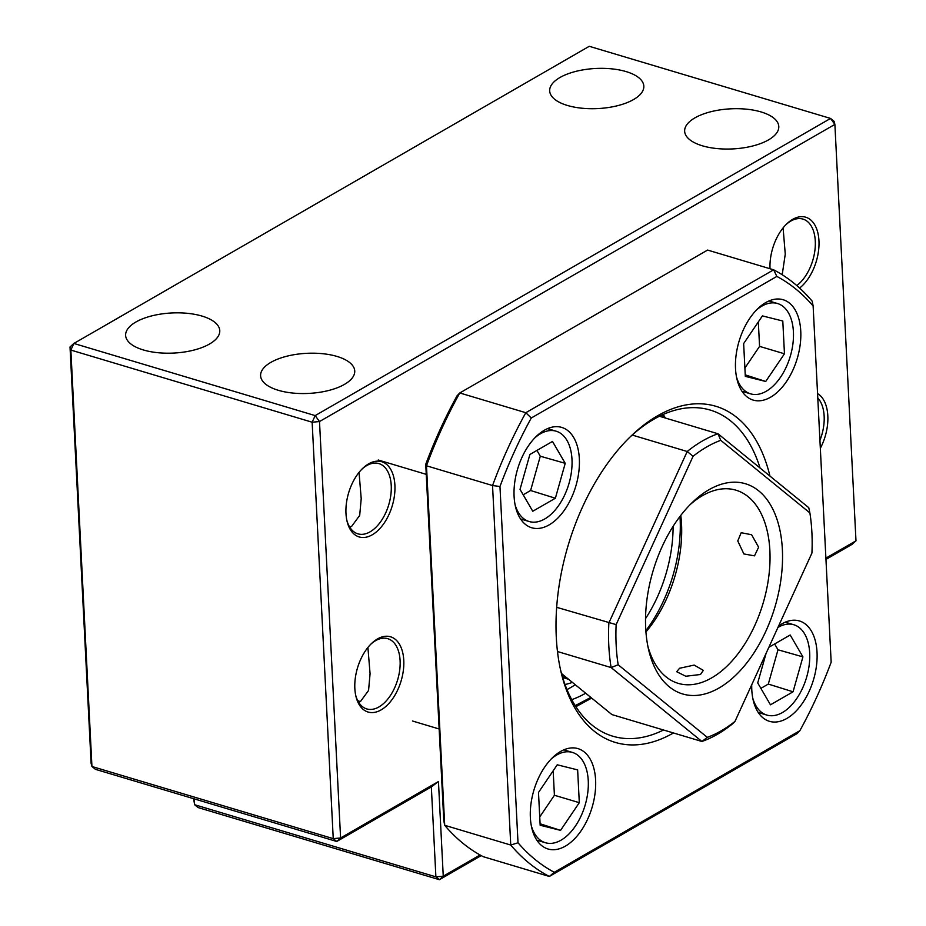 <?xml version="1.0" encoding="UTF-8"?>
<svg xmlns="http://www.w3.org/2000/svg" width="926" height="926" viewBox="0 0 926 926"><rect width="100%" height="100%" fill="white"/><g stroke="black" fill="none" stroke-linecap="round" stroke-linejoin="round"><path stroke-width="1.39" d="M568.39 679.128A128.297 74.323 -73.4 0 1 562.313 676.339M645.526 618.614A104.742 60.676 106.6 0 0 673.109 526.35M535.043 437.662A47.133 27.305 -73.4 0 1 556.132 431.192A47.133 27.305 -73.4 0 1 571.99 459.423A47.133 27.305 -73.4 0 1 558.853 505.237A47.133 27.305 -73.4 0 1 529.128 521.512A47.133 27.305 -73.4 0 1 515.053 504.543M523.178 494.797L530.61 490.514L540.298 456.217L536.918 450.418M530.61 490.514L555.369 498.234L532.763 511.256L520.03 489.379L529.892 454.481L552.486 441.447L565.23 463.324L540.298 456.217M565.23 463.324L555.369 498.234M595.603 779.993A52.365 30.338 106.6 0 0 577.986 748.625A52.365 30.338 106.6 0 0 544.963 766.705A52.365 30.338 106.6 0 0 530.366 817.612A52.365 30.338 106.6 0 0 547.995 848.98A52.365 30.338 106.6 0 0 581.019 830.9A52.365 30.338 106.6 0 0 595.603 779.993M751.727 684.777A52.365 30.338 106.6 0 0 751.796 689.939A52.365 30.338 106.6 0 0 769.413 721.308A52.365 30.338 106.6 0 0 802.448 703.228A52.365 30.338 106.6 0 0 817.033 652.321A52.365 30.338 106.6 0 0 799.416 620.952A52.365 30.338 106.6 0 0 778.546 626.092M800.758 331.103A52.365 30.338 106.6 0 0 783.141 299.735A52.365 30.338 106.6 0 0 750.118 317.815A52.365 30.338 106.6 0 0 735.522 368.71A52.365 30.338 106.6 0 0 753.151 400.078A52.365 30.338 106.6 0 0 786.174 382.01A52.365 30.338 106.6 0 0 800.758 331.103M579.34 458.775A52.365 30.338 106.6 0 0 561.712 427.407A52.365 30.338 106.6 0 0 528.688 445.475A52.365 30.338 106.6 0 0 514.092 496.382A52.365 30.338 106.6 0 0 531.721 527.751A52.365 30.338 106.6 0 0 564.744 509.67A52.365 30.338 106.6 0 0 579.34 458.775M769.946 476.08A175.431 101.628 106.6 0 0 631.717 435.417A175.431 101.628 106.6 0 0 556.294 637.354A175.431 101.628 106.6 0 0 561.017 671.917A175.431 101.628 106.6 0 0 673.445 732.964M760.072 468.035A170.199 98.596 106.6 0 0 710.23 410.068A170.199 98.596 106.6 0 0 630.178 436.898M813.121 305.95L812.206 301.216A324.69 188.082 106.6 0 0 773.638 269.813L707.591 250.066L459.771 392.96L457.039 395.819A319.447 185.05 106.6 0 0 425.74 464.308L443.785 820.563L444.7 825.298A324.69 188.082 106.6 0 0 483.256 856.7L549.315 876.447L797.136 733.554L799.867 730.695L554.28 872.292A319.447 185.05 -73.4 0 1 518.016 842.764L499.971 486.497A319.447 185.05 -73.4 0 1 531.269 418.008L776.845 276.423A319.447 185.05 -73.4 0 1 813.121 305.95L831.166 662.206A319.447 185.05 -73.4 0 1 799.867 730.695M425.74 464.308L426.481 465.79L444.7 825.298L510.747 845.044A324.69 188.082 106.6 0 0 549.315 876.447L554.28 872.292M776.845 276.423L773.638 269.813L525.818 412.707L459.771 392.96A324.69 188.082 106.6 0 0 426.481 465.79L492.539 485.537L510.747 845.044L518.016 842.764M560.543 669.822A170.199 98.596 106.6 0 0 612.734 736.193A170.199 98.596 106.6 0 0 663.525 730.001M531.269 418.008L525.818 412.707A324.69 188.082 106.6 0 0 492.539 485.537L499.971 486.497M551.317 758.88A47.133 27.305 -73.4 0 1 556.746 754.991A47.133 27.305 -73.4 0 1 572.395 752.421A47.133 27.305 -73.4 0 1 587.744 792.841A47.133 27.305 -73.4 0 1 561.052 840.171A47.133 27.305 -73.4 0 1 545.402 842.729A47.133 27.305 -73.4 0 1 531.327 825.76M539.742 816.929L554.408 795.26L553.169 770.802M557.244 764.795L577.639 769.9L579.306 802.68L560.566 830.367L540.159 825.251L538.492 792.471L557.244 764.795M554.408 795.26L579.306 802.68M540.078 823.77L560.566 830.367M572.395 682.381A141.4 81.905 -73.4 0 1 565.01 684.534M566.99 689.615A159.723 92.531 106.6 0 0 575.243 684.708M571.724 699.674A159.723 92.531 106.6 0 0 585.695 693.215M758.625 547.197L751.611 534.742L741.17 532.716L737.767 540.958L743.867 553.945L754.505 555.855L758.625 547.197M645.931 631.972A100.807 58.396 106.6 0 0 681.536 524.151A100.807 58.396 106.6 0 0 680.784 515.412M690.206 504.566A100.807 58.396 -73.4 0 1 735.95 490.178A100.807 58.396 -73.4 0 1 769.876 550.565A100.807 58.396 -73.4 0 1 741.784 648.547A100.807 58.396 -73.4 0 1 678.202 683.353A100.807 58.396 -73.4 0 1 647.864 646.221M645.7 628.245A109.708 63.558 -73.4 0 1 692.868 501.95A109.708 63.558 -73.4 0 1 782.366 549.442A109.708 63.558 -73.4 0 1 726.887 682.786A109.708 63.558 -73.4 0 1 648.651 649.855A109.708 63.558 -73.4 0 1 645.7 628.245M645.839 630.664A109.708 63.558 106.6 0 0 680.124 518.873A109.708 63.558 106.6 0 0 679.985 516.453M679.591 668.259L676.663 671.72L685.796 676.246L700.45 674.498L703.343 670.366L694.164 665.088L679.591 668.259M659.428 416.26L717.986 433.762A162.339 94.047 106.6 0 0 702.51 440.926A162.339 94.047 106.6 0 0 687.208 451.506L693.076 456.286A157.107 91.003 -73.4 0 1 706.839 446.876A157.107 91.003 -73.4 0 1 720.752 440.325L809.891 512.911A157.107 91.003 -73.4 0 1 811.928 553.065L734.989 721.4A157.107 91.003 -73.4 0 1 707.314 737.362L618.174 664.775L611.125 667.565L557.475 651.522M632.203 435.058L687.208 451.506L608.868 622.932A162.339 94.047 106.6 0 0 611.125 667.565L701.908 741.471A162.339 94.047 106.6 0 0 732.674 723.738L734.989 721.4M561.515 673.526L611.924 714.583L701.908 741.471L707.314 737.362M556.665 607.317L616.137 624.622L693.076 456.286M809.891 512.911L808.757 507.68L717.986 433.762L720.752 440.325M618.174 664.775A157.107 91.003 -73.4 0 1 616.137 624.622M817.774 397.972A36.658 21.24 -73.4 0 1 824.152 416.133A36.658 21.24 -73.4 0 1 819.927 440.406M786.139 224.486A36.658 21.24 -73.4 0 1 802.946 219.092A36.658 21.24 -73.4 0 1 815.285 241.049A36.658 21.24 -73.4 0 1 796.777 285.578M783.095 227.9L785.26 254.129L782.204 274.744M362.089 468.984A36.658 21.24 -73.4 0 1 378.896 463.59A36.658 21.24 -73.4 0 1 391.235 485.548A36.658 21.24 -73.4 0 1 381.014 521.176A36.658 21.24 -73.4 0 1 357.899 533.839A36.658 21.24 -73.4 0 1 346.799 520.099M359.045 472.399L361.209 498.628L359.693 515.388L351.672 526.338L349.808 527.241M370.956 644.068A36.658 21.24 -73.4 0 1 387.762 638.674A36.658 21.24 -73.4 0 1 400.101 660.632A36.658 21.24 -73.4 0 1 389.892 696.271A36.658 21.24 -73.4 0 1 366.765 708.922A36.658 21.24 -73.4 0 1 355.677 695.195M367.911 647.482L370.076 673.711L368.56 690.472L360.538 701.422L358.675 702.336M633.569 99.533A47.133 20.071 -2.9 0 0 643.825 86.141A47.133 20.071 -2.9 0 0 611.831 68.86A47.133 20.071 -2.9 0 0 559.952 77.518A47.133 20.071 -2.9 0 0 549.685 90.91A47.133 20.071 -2.9 0 0 581.69 108.192A47.133 20.071 -2.9 0 0 633.569 99.533M768.534 139.872A47.133 20.071 -2.9 0 0 778.789 126.492A47.133 20.071 -2.9 0 0 746.796 109.21A47.133 20.071 -2.9 0 0 694.917 117.868A47.133 20.071 -2.9 0 0 684.65 131.261A47.133 20.071 -2.9 0 0 716.655 148.53A47.133 20.071 -2.9 0 0 768.534 139.872M345.977 513.432A39.274 22.756 -73.4 0 1 362.865 468.22A39.274 22.756 -73.4 0 1 394.904 485.224A39.274 22.756 -73.4 0 1 375.042 532.959A39.274 22.756 -73.4 0 1 347.03 521.164A39.274 22.756 -73.4 0 1 345.977 513.432M354.843 688.516A39.274 22.756 -73.4 0 1 371.731 643.304A39.274 22.756 -73.4 0 1 403.771 660.307A39.274 22.756 -73.4 0 1 383.908 708.043A39.274 22.756 -73.4 0 1 355.908 696.259A39.274 22.756 -73.4 0 1 354.843 688.516M817.554 393.573A39.274 22.756 -73.4 0 1 827.821 415.809A39.274 22.756 -73.4 0 1 820.332 448.3M770.015 268.737A39.274 22.756 -73.4 0 1 786.915 223.722A39.274 22.756 -73.4 0 1 818.954 240.725A39.274 22.756 -73.4 0 1 799.589 288.079M360.191 701.619A47.133 20.071 -2.9 0 0 357.702 700.612M344.484 384.371A47.133 20.071 -2.9 0 0 354.739 370.99A47.133 20.071 -2.9 0 0 322.746 353.709A47.133 20.071 -2.9 0 0 270.867 362.367A47.133 20.071 -2.9 0 0 260.6 375.759A47.133 20.071 -2.9 0 0 292.593 393.029A47.133 20.071 -2.9 0 0 344.484 384.371M209.507 344.021A47.133 20.071 -2.9 0 0 219.775 330.64A47.133 20.071 -2.9 0 0 187.781 313.358A47.133 20.071 -2.9 0 0 135.891 322.017A47.133 20.071 -2.9 0 0 125.635 335.409A47.133 20.071 -2.9 0 0 157.628 352.679A47.133 20.071 -2.9 0 0 209.507 344.021M825.957 559.42L852.128 544.326L855.983 540.819L825.888 558.158M438.449 781.544L431.342 786.938L435.891 876.853L443.253 876.193L438.449 781.544L340.594 837.972L333.244 838.632L91.94 766.497L91.118 763.394L70.017 346.972L70.851 350.074L312.143 422.21L333.244 838.632L336.74 841.479L95.447 769.344L91.94 766.497L70.851 350.074L73.872 343.453L70.017 346.972M855.983 540.819L834.882 124.397L834.06 121.283L830.553 118.435L589.26 46.3L73.872 343.453L315.176 415.6L312.143 422.21L319.505 421.55L834.882 124.397L830.553 118.435L315.176 415.6L319.505 421.55L340.594 837.972L336.74 841.479L431.342 786.938M194.298 798.895L194.599 804.717L193.615 798.698M480.05 854.976L443.253 876.193L439.399 879.7L435.891 876.853L194.599 804.717L198.095 807.565L439.399 879.7L481.196 855.601M777.921 627.469A47.133 27.305 -73.4 0 1 793.825 624.749A47.133 27.305 -73.4 0 1 809.683 652.98A47.133 27.305 -73.4 0 1 796.557 698.794A47.133 27.305 -73.4 0 1 766.832 715.069A47.133 27.305 -73.4 0 1 752.757 698.1M760.883 688.354L768.302 684.071L777.99 649.774L774.622 643.975M768.302 684.071L793.061 691.791L770.467 704.813L757.723 682.937L766.08 653.374M768.858 647.297L790.191 635.005L802.923 656.881L793.061 691.791M777.99 649.774L802.923 656.881M756.473 309.99A47.133 27.305 -73.4 0 1 761.901 306.101A47.133 27.305 -73.4 0 1 777.551 303.531A47.133 27.305 -73.4 0 1 792.899 343.951A47.133 27.305 -73.4 0 1 766.207 391.27A47.133 27.305 -73.4 0 1 750.558 393.839A47.133 27.305 -73.4 0 1 736.483 376.87M744.886 368.027L759.563 346.37L758.325 321.912M759.563 346.37L784.461 353.79L765.721 381.466L745.233 374.88M765.721 381.466L745.314 376.361L743.647 343.581L762.399 315.905L782.794 321.009L784.461 353.79M662.067 414.998L663.734 417.545M590.857 697.428L575.173 705.635M568.564 679.267L562.661 677.508M556.132 431.192L547.544 428.634M529.128 521.512L520.551 518.942M378.213 460.002L426.249 474.355M545.402 842.729L536.825 840.171M572.395 752.421L563.818 749.852M412.487 721.007L439.144 728.982M663.224 414.478L665.447 418.054M575.856 706.712L591.668 698.088M766.832 715.069L758.244 712.499M793.825 624.749L785.248 622.191M777.551 303.531L768.974 300.962M750.558 393.839L741.981 391.281"/></g></svg>
